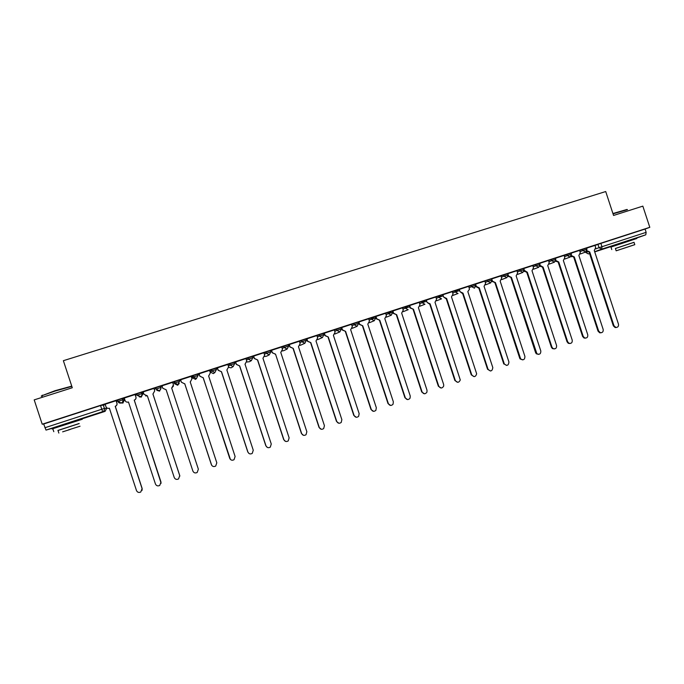 <?xml version="1.0" encoding="UTF-8"?>
<svg xmlns="http://www.w3.org/2000/svg" width="684" height="684" viewBox="0 0 684 684"><rect width="100%" height="100%" fill="white"/><g stroke="black" fill="none" stroke-linecap="round" stroke-linejoin="round"><path stroke-width="1.03" d="M122.393 398.524L117.486 400.114L117.913 401.414L122.821 399.832L124.462 399.978L124.052 398.712L122.393 398.524L122.821 399.832C123.146 401.32 122.59 402.372 121.153 402.996L121.153 402.996C119.606 403.338 118.537 402.808 117.913 401.423L118.067 401.431M141.434 392.351L136.569 393.933L136.997 395.232L141.862 393.651L142.845 394.01L142.434 392.753L141.434 392.351L141.862 393.651C142.186 395.13 141.631 396.181 140.203 396.805L137.159 395.275M160.312 386.229L155.49 387.794L155.918 389.093L160.74 387.529L161.082 388.084L160.312 386.229L160.74 387.529C161.065 388.999 160.518 390.042 159.107 390.667L155.918 389.093M179.465 381.45L179.046 380.159L174.258 381.715L174.685 383.006L179.465 381.45L177.849 384.57L174.685 383.006L174.548 383.715L177.592 385.237L179.225 383.493M198.044 375.422L197.616 374.139L192.871 375.678L193.29 376.969L198.044 375.422L196.436 378.534L193.29 376.969L192.529 377.876L195.564 379.389M216.46 369.446L216.041 368.172L211.33 369.693L211.749 370.976L216.46 369.446L214.87 372.541L211.749 370.976L210.373 372.087L213.374 373.601L214.571 372.746M234.732 363.512L234.313 362.246L229.644 363.76L230.063 365.034L234.732 363.52L233.158 366.59L230.063 365.034L228.379 366.145M252.858 357.629L252.439 356.373L247.805 357.877L248.224 359.143L252.858 357.638L251.302 360.699L248.224 359.143L246.445 360.169M270.83 351.798L270.419 350.541L265.828 352.038L266.238 353.295L270.838 351.807L269.291 354.851L266.238 353.295L264.375 354.286M288.665 346.01L288.255 344.762L283.698 346.241L284.108 347.498L288.674 346.018L287.126 349.054L284.108 347.498L282.176 348.464M306.355 340.264L305.953 339.025L301.43 340.495L301.841 341.752L306.364 340.281L304.85 343.291L301.841 341.752L299.831 342.701M323.908 334.57L323.506 333.339L319.018 334.792L319.428 336.041L323.917 334.587L322.421 337.58L319.428 336.041L317.35 336.99M341.316 328.918L340.914 327.696L336.46 329.141L336.87 330.381L341.325 328.936L339.845 331.92L336.87 330.381L334.733 331.33M358.596 323.318L358.194 322.096L353.773 323.523L354.184 324.763L358.596 323.335L357.133 326.302L354.184 324.763L351.978 325.712M375.73 317.752L375.328 316.538L370.95 317.957L371.352 319.197L375.738 317.769L374.285 320.728L371.352 319.197L369.095 320.146M392.736 312.237L392.334 311.023L387.99 312.434L388.392 313.665L392.744 312.255L391.299 315.196L388.392 313.665L386.075 314.631M409.605 306.757L409.212 305.56L407.613 306.022L404.894 306.954L405.296 308.176L409.613 306.783M425.952 300.131L421.669 301.516L422.071 302.738L426.354 301.353L425.952 300.131M442.958 295.933L442.565 294.744L441.077 295.18L438.316 296.121L438.718 297.335L442.967 295.958M459.443 290.589L459.049 289.4L457.613 289.819L454.843 290.76L455.236 291.983L459.451 290.614M475.799 285.279L475.414 284.099L471.225 285.459L471.618 286.664L475.808 285.305L474.431 288.178L471.618 286.664L469.027 287.673M491.659 278.833L487.487 280.183L487.889 281.389L492.053 280.03L491.659 278.833M508.169 274.771L507.784 273.6L503.629 274.951L504.022 276.148L508.178 274.797L506.878 277.627L504.022 276.148L501.321 277.182M524.166 269.582L523.782 268.419L519.652 269.761L520.037 270.95L524.175 269.607L522.85 272.437L520.037 270.95L517.292 272.001M539.667 263.263L535.546 264.605L535.931 265.794L540.061 264.452L539.667 263.263M555.81 259.313L555.425 258.159L551.321 259.493L551.706 260.681L555.818 259.339L554.433 262.177L551.706 260.681L548.867 261.75M571.456 254.243L571.072 253.089L566.976 254.422L567.369 255.594L571.465 254.26L570.097 257.081L567.369 255.594L564.471 256.68M586.983 249.207L586.598 248.053L582.52 249.378L582.905 250.558L586.992 249.224L585.615 252.037L582.905 250.558L579.964 251.652M630.716 239.956L616.652 244.624M75.445 420.857L59.422 426.046M116.417 401.457L117.913 400.969M135.389 395.301L136.997 394.779M142.511 392.992L143.46 392.684M154.216 389.196L155.918 388.64M160.749 387.076L162.245 386.588M172.898 383.134L174.215 382.707M179.336 381.048L180.85 380.552M191.443 377.123L192.195 376.875M197.907 375.02L199.3 374.567M216.332 369.044L217.606 368.633M234.603 363.118L235.758 362.742M252.729 357.245L253.764 356.903M270.702 351.414L271.633 351.106M288.537 345.625L289.358 345.36M306.235 339.888L306.936 339.657M323.78 334.194L324.378 333.997M341.196 328.542L341.684 328.388M371.224 318.804L373.917 317.932M388.264 313.281L390.974 312.4M405.176 307.791L407.903 306.911M421.951 302.354L424.696 301.464M438.589 296.959L441.36 296.052M455.108 291.598L457.895 290.691M59.474 426.209L46.016 430.091L43.665 423.994L100.548 405.552L105.319 404.723M34.2 399.875L42.211 424.217L649.8 227.319L642.84 206.132L613.565 215.451L605.716 191.537L63.373 360.69L72.282 387.751L34.2 399.875M75.488 420.993L105.062 411.366L102.72 411.631L46.016 430.091L102.728 411.623C104.173 410.99 104.737 409.93 104.413 408.442L106.695 408.288L106.439 407.527M43.665 423.994L42.211 424.217M594.96 245.496L597.944 244.385L599.03 247.676L646.149 232.329L645.781 234.809L630.776 240.135M646.149 232.329L645.072 229.054L649.8 227.319M595.747 248.873L599.03 247.676L601.698 249.164L645.781 234.809L594.661 251.695L601.698 249.164L601.963 246.685L600.885 243.384L597.944 244.385M571.491 255.585L574.312 256.962L598.637 330.996L600.296 332.68C602.484 332.851 603.442 331.774 603.168 329.432L578.869 255.474L580.297 252.653L579.656 250.387L571.097 253.166M555.887 260.501L558.768 262.015L583.187 336.331L584.675 337.956C586.975 338.281 588.001 337.212 587.753 334.758L563.36 260.518L564.804 257.688L564.163 255.414L555.451 258.236M540.163 265.426L543.113 267.111L567.626 341.709L568.9 343.231C571.32 343.761 572.431 342.718 572.226 340.119L547.739 265.606L549.192 262.759L548.551 260.476L539.693 263.349M524.295 270.342L527.338 272.241L551.945 347.121L552.963 348.498C555.511 349.302 556.716 348.31 556.579 345.523L531.998 270.727L533.469 267.863L532.819 265.572L523.807 268.496M508.263 275.156L508.528 275.96L511.444 277.413L536.872 353.714C539.531 354.902 540.839 353.979 540.813 350.96L516.138 275.883L517.626 273.01L516.967 270.71L507.81 273.677M492.112 280.012L492.489 281.175L495.421 282.62L520.635 358.869C523.371 360.545 524.799 359.733 524.927 356.441L500.158 281.081L501.654 278.191L500.996 275.891L491.685 278.91M475.577 284.125L476.338 286.416L479.287 287.87L504.313 363.939C507.024 366.222 508.563 365.564 508.922 361.973L484.058 286.322L485.572 283.424L484.905 281.107L475.44 284.185M459.297 289.409L460.05 291.709L463.025 293.162L488.008 369.189C490.625 371.865 492.224 371.335 492.813 367.599L467.83 291.598L469.472 289.255L468.685 286.365L459.075 289.494M442.881 294.727L443.642 297.036L446.635 298.498L471.721 374.815C473.978 377.431 475.619 377.081 476.662 373.78L451.483 296.916L453.022 293.992L452.346 291.658L442.599 294.838M426.346 300.088L427.107 302.405L430.116 303.867L455.305 380.484C457.254 382.997 458.913 382.826 460.281 379.962L435.007 302.277L436.554 299.336L435.879 296.993L425.987 300.233M409.682 305.492L410.443 307.817L413.478 309.279L438.76 386.195C440.47 388.606 442.112 388.58 443.694 386.101L443.651 384.502L418.394 307.68L419.967 304.722L419.283 302.371L409.323 305.645M402.483 307.826L392.462 311.109L393.309 313.409L396.703 314.734L422.088 391.949C423.618 394.266 425.234 394.343 426.936 392.188L427.021 390.248L401.662 313.127L403.252 310.151L402.483 307.826M385.631 313.289L375.567 316.589L376.414 318.898L379.8 320.24L405.287 397.746C406.681 399.978 408.262 400.149 410.041 398.242L410.255 396.036L384.801 318.607L386.4 315.623L385.631 313.289M368.65 318.795L358.527 322.104L359.382 324.43L362.768 325.781L388.35 403.594C389.641 405.757 391.197 405.988 393.018 404.287L393.36 401.867L367.804 324.139L369.42 321.138L368.642 318.787M351.533 324.344L341.359 327.67L342.214 330.004L345.591 331.364L371.284 409.485C372.498 411.588 374.028 411.871 375.875 410.332L376.328 407.741L350.67 329.714L352.303 326.696L351.525 324.336M324.37 333.142L325.148 335.519L328.286 336.998L354.073 415.427C355.227 417.479 356.74 417.796 358.604 416.385L359.16 413.666L333.407 335.331L335.049 332.304L334.348 329.91L324.131 333.262M316.889 335.579L306.62 338.939L307.467 341.29L310.844 342.667L336.733 421.412C337.845 423.422 339.332 423.772 341.205 422.464L341.863 419.643L315.999 340.991L317.667 337.947L316.88 335.57M299.361 341.265L289.033 344.633L289.888 346.993L293.256 348.395L319.257 427.449C320.326 429.424 321.796 429.8 323.686 428.577L324.43 425.662L298.463 346.702L300.139 343.642L299.353 341.256M281.688 346.993L271.317 350.379L272.172 352.747L275.532 354.158L301.43 433.485L303.491 435.306M263.879 352.764L253.448 356.167L254.311 358.553L257.671 359.972L283.877 439.658C284.886 441.59 286.339 442.001 288.238 440.906L289.127 437.846L262.955 358.254L264.665 355.158L263.87 352.756M245.924 358.587L235.51 361.99M227.823 364.461L217.29 367.889L218.153 370.292L221.505 371.737L247.924 452.073C248.899 453.962 250.335 454.407 252.242 453.398L253.26 450.226L226.874 369.993L228.618 366.863L227.823 364.444M217.495 368.291L216.221 368.719L217.503 368.325M209.578 370.386L199.053 373.806M199.189 374.225L198.309 374.55L199.198 374.259M191.187 376.354L191.982 378.765L190.374 381.86M191.204 376.345L180.602 379.782M180.738 380.21L180.302 380.389L180.747 380.244M172.684 382.347L161.988 385.819M153.96 388.418L143.17 391.881M135.287 394.984L136.065 394.736L135.278 394.95M135.133 394.523L124.257 398.045M116.306 401.14L117.554 400.738L116.297 401.106M116.16 400.679L105.156 404.227M174.548 383.715L174.258 381.715M192.529 377.876L192.118 376.636L192.871 375.678M210.373 372.087L209.962 370.848L211.33 369.693M227.969 364.905L229.644 363.76M246.035 358.929L247.805 357.877M263.973 353.047L265.828 352.038M281.765 347.224L283.698 346.241M299.421 341.47L301.43 340.495M316.948 335.758L319.018 334.792M334.331 330.098L336.46 329.141M351.576 324.49L353.773 323.523M368.693 318.932L370.95 317.957M385.673 313.409L387.99 312.434M402.517 307.937L404.894 306.954M419.241 302.508L421.669 301.516M435.828 297.121L438.316 296.121M452.295 291.777L454.834 290.768M468.634 286.476L471.225 285.459M484.845 281.218L487.487 280.183M500.936 275.994L503.629 274.951M516.899 270.813L519.652 269.761M532.75 265.674L535.546 264.605M548.474 260.57L551.321 259.493M564.086 255.508L566.976 254.422M579.587 250.481L582.52 249.378M586.975 250.669L589.736 251.943L613.967 325.704L615.762 327.422C617.866 327.482 618.764 326.388 618.473 324.156L594.259 250.472L595.678 247.659L595.037 245.402L586.624 248.13M234.501 362.811L235.655 362.434M253.653 356.561L252.618 356.903L253.67 356.595M270.608 351.106L271.531 350.807M288.443 345.317L289.255 345.061M306.825 339.324L306.124 339.555L306.834 339.358M323.686 333.895L324.276 333.698M341.094 328.243L341.581 328.089M645.072 229.054L600.885 243.384M341.572 328.055L341.085 328.209M324.267 333.664L323.677 333.86M289.247 345.027L288.426 345.292M271.522 350.772L270.59 351.072M235.647 362.4L234.492 362.776M143.178 391.915L144.008 394.343L147.376 395.848L174.24 477.509C175.172 479.364 176.6 479.843 178.533 478.945L179.755 475.602L152.925 394.044L154.738 390.855L152.951 394.061L179.866 476.064M589.736 251.943L586.607 251.336M616.344 327.491L615.113 327.533L613.326 325.823L589.121 252.165M574.312 256.962L571.157 256.295M601.031 332.783L599.663 332.783L598.013 331.107L573.722 257.175M558.768 262.015L555.579 261.279M585.589 338.127L584.068 338.05L582.58 336.434L558.195 262.22M612.932 213.519L627.057 209.441M627.476 209.646L613.035 213.827M634.042 242.341L615.42 248.514M636.821 238.485L610.957 247.078M615.395 248.454L634.017 242.29L634.795 244.641L616.164 250.806L634.803 244.675M622.577 248.737L631.477 245.77L622.577 248.737M71.829 386.392L55.062 391.077L41.946 395.694L54.994 390.718L71.743 386.135M42.459 397.25L41.946 395.694C40.946 396.173 40.989 396.318 42.092 396.13M79.19 423.584L57.995 430.484M82.302 419.266L52.813 428.706C51.77 429.082 51.787 429.124 52.848 428.825M57.969 430.407L79.164 423.507M68.34 429.92L80.054 426.209L68.34 429.92M70.213 429.449L62.637 431.843L70.213 429.449M543.113 267.111L539.881 266.298M570.037 343.505L568.31 343.325L567.045 341.795L542.566 267.307M527.338 272.241L524.064 271.343M554.365 348.917L552.398 348.575L551.381 347.207L526.808 272.437M511.444 277.413L508.126 276.404M538.573 354.38L536.324 353.79L535.598 352.653L510.931 277.601M495.421 282.62L492.061 281.492M522.653 359.878L520.114 358.938L519.703 358.142L494.942 282.8M479.287 287.87L478.672 288.101L475.867 286.57M506.613 365.427L503.68 363.666L478.826 288.049M463.025 293.162L462.299 293.419L460.05 291.709M490.445 371.01L487.538 369.24L462.581 293.333M446.635 298.498L446.019 298.72L443.642 297.036M474.149 376.636L471.267 374.858L446.216 298.651M430.116 303.867L429.543 304.081L427.107 302.405M457.724 382.313L454.877 380.518L429.732 304.021M413.478 309.279L410.084 307.962L409.682 306.748M441.171 388.025L438.35 386.221L413.11 309.424M392.881 310.938L393.651 313.272L396.703 314.734M424.473 393.787L421.703 391.966L396.361 314.871M375.961 316.418L376.73 318.77L379.8 320.24M407.647 399.593L404.928 397.755L379.483 320.368M358.895 321.95L359.673 324.31L362.768 325.781M390.675 405.441L388.016 403.594L362.469 325.9M341.701 327.525L342.479 329.893L345.591 331.364M373.549 411.332L370.967 409.477L345.326 331.475M328.286 336.998L324.909 335.622L324.131 333.245M356.279 417.266L353.79 415.41L328.046 337.101M306.902 338.802L307.68 341.188L310.844 342.667M338.854 423.242L336.477 421.387L310.63 342.769M289.289 344.514L290.076 346.908L293.256 348.395M321.258 429.261L319.026 427.406L293.068 348.481M271.539 350.268L272.335 352.67L275.361 354.218M275.532 354.158L301.635 433.528C302.679 435.477 304.141 435.879 306.03 434.716L306.851 431.732L280.773 352.448L282.475 349.379L281.688 346.976M253.644 356.065L254.439 358.476L257.671 359.972M285.536 441.377L283.698 439.607L257.535 360.041M235.612 361.913L236.407 364.333L239.554 365.889L236.305 364.401L235.501 361.964M245.154 364.042L246.71 360.99L245.915 358.57M267.376 447.447L265.819 445.771L239.554 365.889M239.656 365.829L265.973 445.84C266.965 447.755 268.41 448.182 270.308 447.131L271.266 444.01L244.983 364.093M217.427 367.812L218.23 370.241L221.505 371.737M249.002 453.492L247.805 451.996L221.419 371.788M199.095 373.755L199.899 376.191L203.148 377.73L199.856 376.234L199.044 373.772M208.782 375.875L210.373 372.789L209.569 370.352M230.422 459.468L203.148 377.73M203.199 377.688L229.73 458.357C230.688 460.238 232.124 460.683 234.039 459.708L235.108 456.493L208.611 375.926M184.74 383.698L211.382 464.684C212.331 466.556 213.767 467.018 215.682 466.069L216.811 462.811L190.203 381.92M211.681 465.308L184.723 383.724M180.61 379.74L181.422 382.194L184.535 383.784L181.405 382.228L180.585 379.748M192.888 471.071L166.144 389.769L162.801 388.273L166.135 389.752L192.888 471.071C193.828 472.935 195.256 473.405 197.18 472.482L198.36 469.181L171.65 387.982M173.531 385.93L171.812 387.922L173.437 384.784L172.633 382.33M161.98 385.785L162.792 388.247M147.385 395.874L145.624 395.916M153.951 388.384L154.764 390.88L153.934 388.392M124.249 398.011L125.069 400.491C125.685 401.876 126.754 402.397 128.276 402.064L128.344 402.064M135.124 394.488L135.945 396.994C136.27 398.464 135.723 399.507 134.295 400.131L161.125 483.229M128.464 402.004L155.439 483.998C156.362 485.845 157.79 486.333 159.731 485.452L160.996 482.083L134.235 400.123C135.663 399.507 136.219 398.456 135.894 396.976L135.945 396.994M135.073 394.506L135.894 396.976M105.148 404.201L105.969 406.698C106.593 408.083 107.67 408.604 109.201 408.271L108.619 408.391M116.152 400.653L116.973 403.15C117.297 404.629 116.742 405.689 115.305 406.313L142.135 488.47L142.101 490.317M109.389 408.211L136.484 490.548C137.398 492.386 138.826 492.873 140.776 492.018L142.084 488.607L115.211 406.313C116.656 405.689 117.212 404.637 116.887 403.15L116.973 403.15M116.066 400.67L116.887 403.15M103.198 404.748L104.413 408.442L101.762 409.254L100.548 405.552M585.658 252.02L585.812 252.499L587.265 251.968M585.82 252.524L588.394 253.944L589.582 253.559M594.721 251.883L616.686 244.727M402.919 309.151L405.296 308.176L408.186 309.707M419.634 303.722L422.071 302.738L424.944 304.26M436.23 298.327L438.718 297.335L441.565 298.857M452.688 292.983L455.236 291.983L458.066 293.496M485.238 282.406L487.889 281.389L490.676 282.894L492.053 280.03M533.135 266.854L535.931 265.794L538.676 267.299L540.061 264.452M571.012 256.474L571.516 256.731M300.045 345.386L300.9 345.078M282.441 350.978L283.834 350.61M264.708 356.526L266.649 356.167M246.821 362.007L249.361 361.733M228.721 367.342L231.055 367.855L231.996 367.291M156.781 390.29L159.5 391.12L161.082 388.084M139.348 396.917L141.246 397.053L142.845 394.01M121.179 403.004L122.855 403.03L124.462 399.969M585.538 252.063L588.377 253.952M44.896 427.739L101.762 409.254L102.72 411.631L105.071 411.366L106.695 408.288M589.582 251.986L588.975 252.208M613.967 325.704L613.326 325.823M574.158 257.004L573.568 257.227M598.637 330.996L598.013 331.107M558.614 262.066L558.05 262.271M583.187 336.331L582.58 336.434M542.959 267.162L542.412 267.358M567.626 341.709L567.045 341.795M527.184 272.292L526.654 272.488M551.945 347.121L551.381 347.207M511.29 277.465L510.777 277.653M536.145 352.576L535.598 352.653M495.267 282.672L494.789 282.851M520.225 358.074L519.703 358.142M479.125 287.921L478.672 288.101M476.338 286.416L475.876 286.596M504.176 363.606L503.68 363.666M462.863 293.214L462.427 293.385M488.008 369.189L487.538 369.24M471.721 374.815L471.267 374.858M455.305 380.484L454.877 380.518M570.96 256.526L571.585 256.791M585.615 252.037L580.348 253.969M454.843 290.76L455.245 291.974L457.81 293.564L453.047 295.394M438.341 296.112L438.743 297.326L441.462 298.891L436.572 300.789M421.712 301.507L422.113 302.721L424.875 304.277L419.967 306.201M404.945 306.936L405.347 308.159L408.134 309.724L403.244 311.665M388.05 312.408L388.452 313.64L391.265 315.204L386.383 317.171M371.019 317.932L371.429 319.163L374.251 320.736L369.386 322.728M353.859 323.489L354.261 324.729L357.099 326.311L352.251 328.329M336.554 329.098L336.964 330.346L339.82 331.928L334.98 333.989M319.112 334.75L319.522 336.006L322.395 337.588L317.564 339.709M301.533 340.452L301.943 341.709L304.833 343.3L300.874 345.087M283.809 346.198L284.219 347.455L287.126 349.054L283.792 350.627M265.939 351.986L266.358 353.252L269.274 354.859L266.606 356.184M247.924 357.826L248.343 359.091L251.284 360.699L249.309 361.768M229.764 363.708L230.192 364.982L233.15 366.598L231.919 367.334M211.459 369.642L211.878 370.925L214.862 372.541L213.374 373.601L214.477 372.814M192.999 375.627L193.418 376.91L196.419 378.534L195.556 379.398M174.386 381.655L174.813 382.946L177.831 384.579L177.797 385.16M155.619 387.743L156.046 389.034L159.705 391.043M136.697 393.873L137.125 395.172L141.468 396.968M117.614 400.054L118.041 401.363L121.136 403.004L123.094 402.944M570.097 257.081L564.856 259.014M554.467 262.16L549.243 264.092M538.718 267.282L533.511 269.214M522.85 272.437L517.66 274.378M506.878 277.627L501.688 279.576M490.719 282.885L485.597 284.818M615.762 327.422L615.113 327.533M600.296 332.68L599.663 332.783M584.675 337.956L584.068 338.05M611.787 249.592L610.932 246.992M615.386 248.412L616.164 250.806M616.763 244.966L616.617 244.521M630.828 240.289L630.682 239.845M42.34 395.164L42.1 395.626M53.788 431.681L52.813 428.706M57.952 430.339L58.85 433.075M59.542 426.406L59.38 425.91M75.556 421.207L75.394 420.711M568.9 343.231L568.31 343.325M552.963 348.498L552.398 348.575M536.872 353.714L536.324 353.79M520.635 358.869L520.114 358.938M504.313 363.939L503.809 363.999M462.735 293.248L462.299 293.419"/></g></svg>
